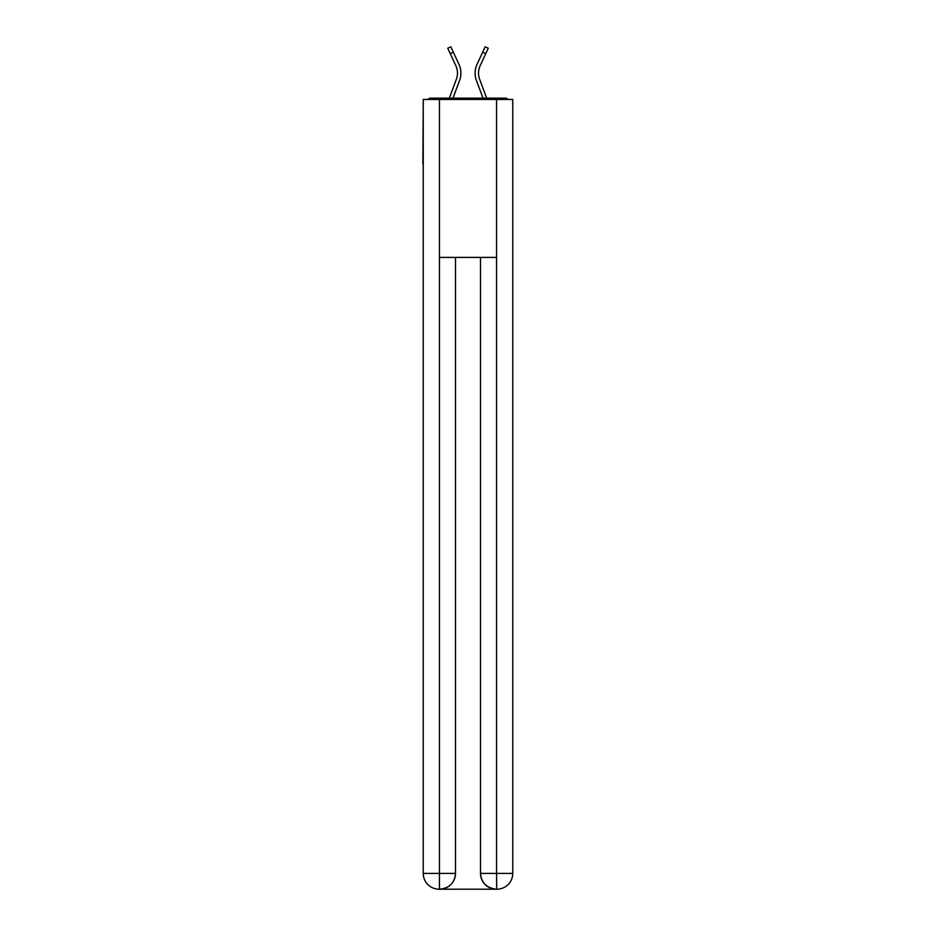 <?xml version="1.0" encoding="UTF-8"?>
<svg xmlns="http://www.w3.org/2000/svg" width="936" height="936" viewBox="0 0 936 936"><rect width="100%" height="100%" fill="white"/><g stroke="black" fill="none" stroke-linecap="round" stroke-linejoin="round"><path stroke-width="1.4" d="M512.752 106.294L512.752 219.235M423.248 163.952L423.248 219.235M422.85 163.952L423.248 106.294M508.19 99.45A3.943 3.943 0 0 0 505.253 98.14L430.747 98.14A3.943 3.943 0 0 0 427.81 99.45M505.253 98.14L488.534 98.14L505.253 98.14M447.466 98.14L430.747 98.14L447.466 98.14M452.977 98.14L459.564 80.496A21.06 21.06 0 0 0 458.932 64.256L453.328 52.17L450.228 53.609L447.736 48.239L450.836 46.8L453.328 52.17M450.228 53.609L455.832 65.695A17.632 17.632 0 0 1 456.358 79.291L449.327 98.128M483.023 98.14L476.436 80.496A21.06 21.06 0 0 1 477.067 64.256L485.164 46.8L488.264 48.239L480.168 65.695A17.632 17.632 0 0 0 479.641 79.291L486.673 98.128M439.042 889.2A15.795 15.795 0 0 1 423.248 873.405L455.493 873.405L455.493 257.4L455.493 873.405A15.795 15.795 0 0 1 439.698 889.2L439.042 889.2A15.795 15.795 0 0 1 423.248 873.405L423.248 99.45L439.44 99.45L439.44 257.4L496.56 257.4L496.56 99.45L439.44 99.45M496.56 99.45L512.752 99.45L512.752 873.405A15.795 15.795 0 0 1 496.957 889.2L496.302 889.2A15.795 15.795 0 0 1 480.507 873.405L480.507 257.4L480.507 873.405C481.303 882.718 486.568 887.983 496.302 889.2L439.698 889.2C449.467 888.182 454.732 882.917 455.493 873.405M480.507 873.405L496.56 873.405L496.688 889.2M439.44 257.4L439.44 889.2M478.53 73.125A17.632 17.632 0 0 0 479.641 79.291A17.632 17.632 0 0 1 478.53 73.125A17.632 17.632 0 0 0 479.641 79.291A17.632 17.632 0 0 1 478.53 73.125A17.632 17.632 0 0 0 479.641 79.291A17.632 17.632 0 0 1 478.53 73.125A17.632 17.632 0 0 0 479.641 79.291A17.632 17.632 0 0 1 478.53 73.125A17.632 17.632 0 0 0 479.641 79.291A17.632 17.632 0 0 1 478.53 73.125A17.632 17.632 0 0 0 479.641 79.291A17.632 17.632 0 0 1 478.53 73.125A17.632 17.632 0 0 0 479.641 79.291A17.632 17.632 0 0 1 478.53 73.125A17.632 17.632 0 0 0 479.641 79.291A17.632 17.632 0 0 1 478.53 73.125A17.632 17.632 0 0 0 479.641 79.291A17.632 17.632 0 0 1 478.53 73.125A17.632 17.632 0 0 0 479.641 79.291A17.632 17.632 0 0 1 480.168 65.695A17.632 17.632 0 0 0 478.53 73.125A17.632 17.632 0 0 1 480.168 65.695A17.632 17.632 0 0 0 478.53 73.125A17.632 17.632 0 0 1 480.168 65.695A17.632 17.632 0 0 0 478.53 73.125A17.632 17.632 0 0 1 480.168 65.695A17.632 17.632 0 0 0 478.53 73.125A17.632 17.632 0 0 1 480.168 65.695A17.632 17.632 0 0 0 478.53 73.125A17.632 17.632 0 0 1 480.168 65.695A17.632 17.632 0 0 0 478.53 73.125A17.632 17.632 0 0 1 480.168 65.695A17.632 17.632 0 0 0 478.53 73.125A17.632 17.632 0 0 1 480.168 65.695A17.632 17.632 0 0 0 478.53 73.125A17.632 17.632 0 0 1 480.168 65.695A17.632 17.632 0 0 0 478.53 73.125A17.632 17.632 0 0 1 480.168 65.695M457.47 73.125A17.632 17.632 0 0 0 455.832 65.695A17.632 17.632 0 0 1 457.47 73.125A17.632 17.632 0 0 0 455.832 65.695A17.632 17.632 0 0 1 457.47 73.125A17.632 17.632 0 0 0 455.832 65.695A17.632 17.632 0 0 1 456.358 79.291M496.56 257.4L496.56 873.405L512.752 873.405M485.772 53.609L482.672 52.17"/></g></svg>
